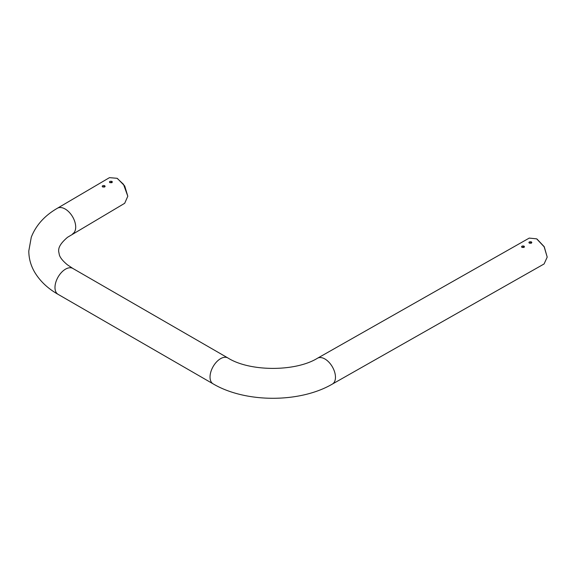 <?xml version="1.0" encoding="UTF-8"?>
<svg xmlns="http://www.w3.org/2000/svg" width="576" height="576" viewBox="0 0 576 576"><rect width="100%" height="100%" fill="white"/><g stroke="black" fill="none" stroke-linecap="round" stroke-linejoin="round"><path stroke-width="0.86" d="M317.506 358.222A14.911 8.604 -120 0 1 324.922 358.985A14.911 8.604 -120 0 1 334.67 372.146A14.911 8.604 -120 0 1 332.345 384.084L544.082 263.959L547.2 257.112L544.154 246.794L536.659 238.853L529.236 238.097L317.498 358.229A14.911 8.604 -120 0 1 317.506 358.222C295.438 371.909 249.595 371.743 227.88 357.948A14.911 8.532 -60.4 0 1 227.88 357.948L72.821 268.43A14.911 8.532 -60.4 0 1 72.828 268.43L67.493 264.866C63.014 261.187 60.307 257.89 59.364 254.974L58.615 251.143C58.81 249.466 57.881 245.542 67.55 237.283L124.697 203.285L127.8 196.236L123.502 184.313L117.079 178.301L109.462 177.653L57.362 208.267A14.911 8.755 59.1 0 1 57.362 208.267A14.911 8.755 59.1 0 1 64.98 208.908A14.911 8.755 59.1 0 1 74.873 221.918A14.911 8.755 59.1 0 1 72.59 233.899M117.418 178.488L124.718 185.976L127.8 196.236M102.528 186.847C101.995 185.803 102.686 185.4 104.594 185.63L105.163 186.35L102.629 186.912L102.197 186.329M102.758 186.984L104.724 186.998M109.8 182.578C109.195 181.49 109.886 181.087 111.874 181.354L112.378 182.03L109.843 182.599L109.411 182.023M109.98 182.671L111.938 182.686M523.951 246.067C522.058 245.815 521.359 246.211 521.849 247.255L524.498 246.773L523.951 246.067M521.532 246.751L521.849 247.255M524.066 247.421L522.094 247.406M531.36 241.862C529.387 241.574 528.682 241.97 529.25 243.058L531.842 242.525L531.36 241.862M528.876 242.518L529.25 243.058M531.41 243.18L529.445 243.173M536.998 239.054L544.248 246.73L547.2 257.112M332.345 384.084C299.83 403.106 245.434 403.013 213.098 383.846L213.098 383.846A14.911 8.532 -60.4 0 1 210.83 371.909A14.911 8.532 -60.4 0 1 220.486 358.718A14.911 8.532 -60.4 0 1 227.873 357.948M213.098 383.846L58.046 294.322A14.911 8.532 -60.4 0 1 58.046 294.322A14.911 8.532 -60.4 0 1 55.778 282.391A14.911 8.532 -60.4 0 1 65.434 269.201A14.911 8.532 -60.4 0 1 72.821 268.43M58.046 294.329C47.844 288.526 40.061 281.16 34.697 272.246C30.802 265.601 28.836 258.509 28.8 250.963L31.284 237.197C35.986 225.238 44.676 215.597 57.355 208.267"/></g></svg>
